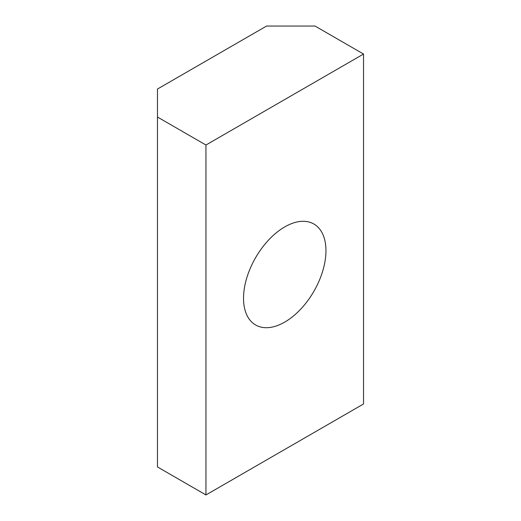 <?xml version="1.0" encoding="UTF-8"?>
<svg xmlns="http://www.w3.org/2000/svg" width="521" height="521" viewBox="0 0 521 521"><rect width="100%" height="100%" fill="white"/><g stroke="black" fill="none" stroke-linecap="round" stroke-linejoin="round"><path stroke-width="0.78" d="M284.746 322.089A58.287 33.65 120 0 0 322.818 270.725A58.287 33.65 120 0 0 313.883 224.017A58.287 33.65 120 0 0 284.746 226.909A58.287 33.65 120 0 0 246.667 278.266A58.287 33.65 120 0 0 255.603 324.974A58.287 33.65 120 0 0 284.746 322.089M363.534 54.041L315.049 26.05L266.563 26.05L157.466 89.039L157.466 466.959L205.951 494.95L363.534 403.97L363.534 54.041L205.951 145.02L205.951 494.95M157.466 117.03L205.951 145.02"/></g></svg>
